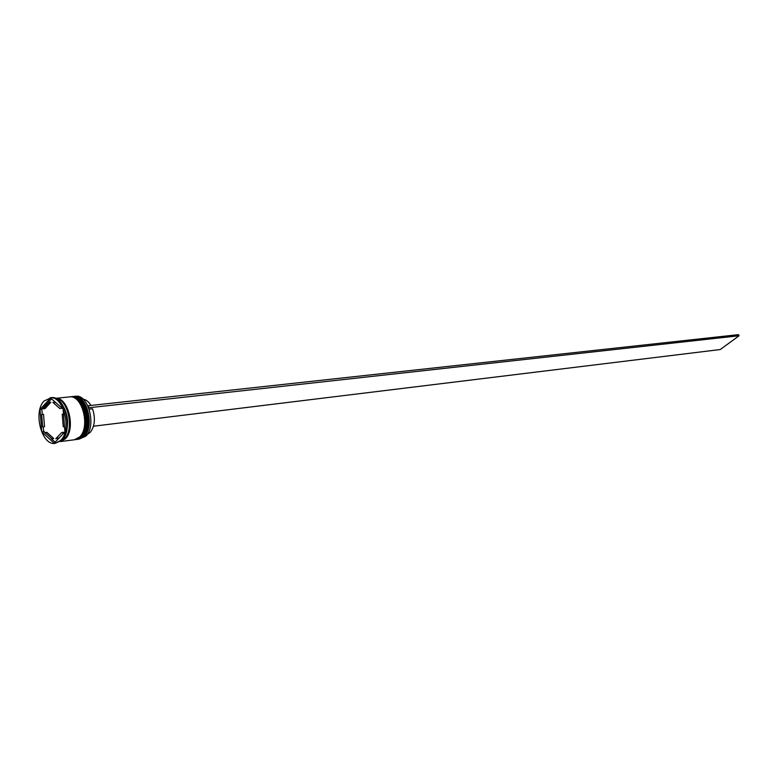 <?xml version="1.0" encoding="UTF-8"?>
<svg xmlns="http://www.w3.org/2000/svg" width="778" height="778" viewBox="0 0 778 778"><rect width="100%" height="100%" fill="white"/><g stroke="black" fill="none" stroke-linecap="round" stroke-linejoin="round"><path stroke-width="1.17" d="M78.918 439.191L85.794 436.176C96.754 426.247 88.391 393.814 75.592 396.284L73.968 396.449C86.766 393.979 95.12 426.441 84.17 436.38L78.374 439.239M88.031 405.766L88.682 407.779L739.1 335.746L738.458 334.657L88.031 405.766L88.838 407.623M73.433 396.527L73.968 396.449M70.701 396.799L71.245 396.731C84.034 394.251 92.397 426.772 81.447 436.73L75.67 439.589M66.733 430.759L66.383 432.062L66.733 430.759M64.632 408.917L65.06 409.743L64.632 408.917M65.206 435.233C69.349 424.01 68.124 413.41 61.511 403.432M55.248 443.343L62.026 440.212C73.492 429.66 64.671 395.078 51.27 397.684L44.083 401.01C32.832 411.951 41.769 446.144 55.248 443.343L60.733 440.377C72.189 429.826 63.368 395.214 49.967 397.821M76.652 439.463L82.361 436.614C93.311 426.665 84.948 394.164 72.15 396.634L71.702 396.692M79.638 436.964C90.579 426.996 82.215 394.446 69.427 396.916L55.471 398.346C68.143 396.586 76.079 428.921 65.333 438.792L60.499 441.554L74.387 439.774L79.638 436.964M60.762 441.359L64.409 438.909C74.62 429.524 68.026 398.783 55.792 398.492M45.659 404.735L43.13 408.839L44.988 408.635L50.842 402.275L48.975 402.469L45.659 404.735M87.185 434.474L90.092 432.5C94.819 426.451 95.636 418.545 92.543 408.8L89.188 409.17M64.525 426.626L63.232 426.782L62.23 414.197L63.524 414.052M59.352 437.732L55.763 438.782L61.715 432.519L63.572 432.286L62.425 434.503M45.027 432.568L51.873 438.773L53.731 438.539L46.884 432.335L45.027 432.568L51.873 438.773M41.672 414.528L42.664 426.918L44.511 426.704L43.529 414.324L41.672 414.528L42.664 426.918M63.232 426.782L62.23 414.197M55.763 438.782L61.715 432.519M48.975 402.469L43.13 408.839M64.934 431.858L63.125 409.082L50.57 398.015L39.999 409.539L41.798 431.936L54.168 443.178L64.934 431.858M44.122 432.13L43.296 431.751L43.578 430.856L45.581 433.463M41.924 410.191L42.275 414.46M51.154 438.52L55.15 442.147M43.296 431.751L41.798 431.936M43.257 426.85L43.578 430.856M41.506 409.374L39.999 409.539M51.504 398.832L47.536 403.16M44.054 406.952L42.265 408.907M55.666 402.498L52.865 402.372L59.799 408.499L61.666 408.294L60.937 407.157M59.799 408.499L52.865 402.372M90.948 405.455C88.702 401.73 86.086 399.629 83.09 399.143M93.486 426.218L720.253 349.536L739.1 335.746M82.838 402.207C88.75 411.436 89.888 421.219 86.232 431.557M77.742 439.337L83.081 436.526C94.031 426.577 85.677 394.086 72.879 396.556L72.782 396.566M72.422 396.615L72.694 396.576C85.492 394.106 93.856 426.597 82.906 436.546L77.839 439.327L83.246 436.468C94.332 426.441 85.998 394.125 72.879 396.556L72.422 396.615M80.066 402.44C86.037 411.718 87.175 421.559 83.489 431.955M75.028 439.687L80.367 436.866C91.308 426.908 82.945 394.368 70.146 396.838L70.059 396.848M69.699 396.897L69.971 396.858C82.76 394.388 91.133 426.928 80.183 436.896L75.116 439.677L80.533 436.818C91.61 426.772 83.275 394.407 70.146 396.838L69.689 396.897M55.724 398.462C68.25 397.081 75.884 428.97 65.294 438.695L60.703 441.408M72.15 396.634L71.245 396.731M77.11 439.424L76.205 439.541"/></g></svg>
